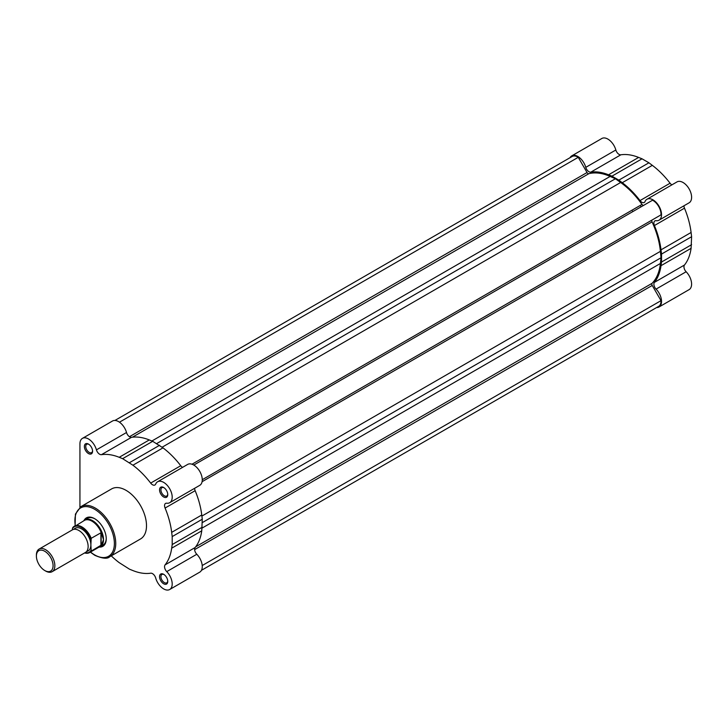 <?xml version="1.0" encoding="UTF-8"?>
<svg xmlns="http://www.w3.org/2000/svg" width="728" height="728" viewBox="0 0 728 728"><rect width="100%" height="100%" fill="white"/><g stroke="black" fill="none" stroke-linecap="round" stroke-linejoin="round"><path stroke-width="1.09" d="M163.654 583.774A5.797 3.349 60 0 1 159.55 576.676A5.797 3.349 60 0 1 163.654 574.31L163.654 574.31A5.797 3.349 60 0 1 167.758 581.408A5.797 3.349 60 0 1 163.654 583.774M164.009 574.529A4.832 2.794 -120 0 0 161.925 574.465A4.832 2.794 -120 0 0 161.179 578.332A4.832 2.794 -120 0 0 164.337 582.591A4.832 2.794 -120 0 0 166.757 582.837A4.832 2.794 -120 0 0 167.74 580.99M163.654 496.969A5.797 3.349 60 0 1 159.55 489.871A5.797 3.349 60 0 1 163.654 487.496L163.654 487.496A5.797 3.349 60 0 1 167.758 494.603A5.797 3.349 60 0 1 163.654 496.969M164.009 487.724A4.832 2.794 -120 0 0 161.925 487.66A4.832 2.794 -120 0 0 161.179 491.527A4.832 2.794 -120 0 0 164.337 495.786A4.832 2.794 -120 0 0 166.757 496.023A4.832 2.794 -120 0 0 167.74 494.185M88.479 453.571A5.797 3.349 60 0 1 84.375 446.464A5.797 3.349 60 0 1 88.479 444.098L88.479 444.098A5.797 3.349 60 0 1 92.574 451.196A5.797 3.349 60 0 1 88.479 453.571M88.834 444.326A4.832 2.794 -120 0 0 86.741 444.253A4.832 2.794 -120 0 0 86.004 448.13A4.832 2.794 -120 0 0 89.162 452.379A4.832 2.794 -120 0 0 91.573 452.625A4.832 2.794 -120 0 0 92.565 450.778M84.038 520.456A16.435 9.482 60 0 1 94.631 518.673L94.631 518.673A16.435 9.482 60 0 1 106.243 538.793A16.435 9.482 60 0 1 99.408 547.074M94.977 518.882A15.461 8.927 -120 0 0 87.578 518.3L84.848 519.883A15.461 8.927 -120 0 0 83.602 520.875M82.437 438.365L112.503 421.012A12.085 6.98 -120 0 1 126.517 432.505A4.832 2.794 -120 0 0 129.702 436.873A4.832 2.794 -120 0 0 131.522 437.31L101.456 454.672A4.832 2.794 60 0 1 99.627 454.226A4.832 2.794 60 0 1 96.442 449.868A12.085 6.98 60 0 0 82.437 438.365A12.085 6.98 60 0 0 79.934 443.898L79.934 507.27M194.631 488.306A4.832 2.794 -120 0 0 195.149 490.681L165.083 508.044A65.238 37.665 60 0 1 171.681 532.359L172.199 536.591L202.266 519.228L201.756 530.83L171.681 548.193A65.238 37.665 60 0 1 165.083 564.883A4.832 2.794 -120 0 0 166.739 571.626A12.085 6.98 60 0 1 169.697 589.507A12.085 6.98 60 0 1 163.654 588.907A12.085 6.98 60 0 1 155.692 578.005A4.832 2.794 60 0 0 150.678 573.2A65.238 37.665 60 0 1 132.924 570.57L129.511 569.196L119.21 562.653A65.238 37.665 60 0 1 111.266 555.846M157.612 481.772A12.085 6.98 60 0 1 169.697 488.752A12.085 6.98 60 0 1 169.697 502.702L199.763 485.339A12.085 6.98 -120 0 0 199.763 471.389A12.085 6.98 -120 0 0 187.688 464.409L157.612 481.772A12.085 6.98 60 0 0 155.692 484.075A4.832 2.794 60 0 1 154.918 484.994A4.832 2.794 60 0 1 152.498 484.757A4.832 2.794 60 0 1 150.678 483.092A65.238 37.665 60 0 0 132.924 465.219L122.623 458.676L119.21 457.302A65.238 37.665 60 0 0 101.456 454.672M109.764 556.72L140.513 538.966A28.902 16.68 -120 0 0 144.945 515.806A28.902 16.68 -120 0 0 126.062 490.344A28.902 16.68 -120 0 0 111.621 488.907L80.863 506.67A28.902 16.68 60 0 1 95.313 508.099A28.902 16.68 60 0 1 114.187 533.56A28.902 16.68 60 0 1 109.764 556.72C107.498 559.095 102.521 558.631 94.831 555.337L90.318 552.152M202.266 519.228L201.756 514.996A65.238 37.665 -120 0 0 195.149 490.681M169.697 589.507L199.763 572.144A12.085 6.98 -120 0 0 196.806 554.263A4.832 2.794 60 0 1 195.149 547.52A65.238 37.665 -120 0 0 201.756 530.83M182.546 467.376A4.832 2.794 -120 0 1 180.753 465.729A65.238 37.665 -120 0 0 162.99 447.856L152.689 441.314L149.276 439.94A65.238 37.665 -120 0 0 131.522 437.31M165.083 508.044A4.832 2.794 60 0 1 165.556 503.421A4.832 2.794 60 0 1 166.739 503.212A12.085 6.98 60 0 0 169.697 502.702M171.681 548.193L172.199 544.553L202.266 527.19M172.199 536.591L172.199 544.553M152.689 441.314L122.623 458.676M159.587 445.299L129.511 462.662M98.826 547.238A15.461 8.927 -120 0 0 100.309 546.664L103.048 545.081A15.461 8.927 -120 0 0 106.243 538.392M52.152 571.68L85.431 552.461A13.049 7.535 -120 0 0 88.133 546.491A13.049 7.535 -120 0 0 82.437 533.36A13.049 7.535 -120 0 0 72.381 529.866L39.103 549.076A13.049 7.535 60 0 1 49.158 552.57A13.049 7.535 60 0 1 54.855 565.702A13.049 7.535 60 0 1 52.152 571.68A13.049 7.535 60 0 1 45.627 571.034L44.736 570.515A11.794 6.807 -120 0 0 53.08 565.702A11.794 6.807 -120 0 0 44.736 551.26A11.794 6.807 -120 0 0 36.4 556.074A11.794 6.807 -120 0 0 44.736 570.515M36.4 556.074L36.4 555.055A13.049 7.535 60 0 1 39.103 549.076M90.873 539.312A14.742 8.508 -120 0 0 81.645 527.554A14.742 8.508 -120 0 0 72.418 528.665L72.755 527.654A15.224 8.791 60 0 1 74.374 526.207A15.224 8.791 60 0 1 91.209 538.31L90.873 544.908A13.049 7.535 -120 0 0 84.257 530.876A13.049 7.535 -120 0 0 73.901 529.329M100.309 546.664A15.461 8.927 -120 0 0 103.513 539.585A15.461 8.927 -120 0 0 96.76 524.024A15.461 8.927 -120 0 0 84.848 519.883M84.475 553.016L89.599 552.57L99.59 546.801A15.224 8.791 -120 0 0 101.456 544.981L91.209 551.114A15.224 8.791 60 0 1 89.599 552.57A15.224 8.791 60 0 1 84.585 552.952M91.209 538.31L101.156 532.678L103.513 539.585L101.456 544.981M101.456 533.187A15.224 8.791 -120 0 0 84.375 520.429L72.755 527.654M86.659 551.424A13.049 7.535 -120 0 0 90.873 544.908L91.209 551.114M100.919 532.705L100.919 545.509M101.156 532.678L101.156 545.345M72.418 528.665L72.418 529.847M114.933 420.447L572.135 156.484A11.357 6.561 60 0 1 578.25 157.312L587.032 172.527A1.929 1.119 -120 0 0 587.996 173.546A1.929 1.119 -120 0 0 588.797 173.71A64.082 37.001 60 0 1 610.146 176.422L615.397 178.751L620.647 182.491A64.082 37.001 60 0 1 641.996 204.422A1.929 1.119 -120 0 0 642.797 205.187A1.929 1.119 -120 0 0 643.752 205.287M640.749 206.37A60.406 34.88 60 0 1 641.077 206.834A60.406 34.88 60 0 0 640.749 206.37M193.812 465.056L652.552 200.209A11.357 6.561 60 0 1 661.006 214.86L652.224 219.929A1.929 1.119 -120 0 0 652.079 221.894A64.082 37.001 60 0 1 660.405 251.342L661.015 257.757L660.405 263.472A64.082 37.001 60 0 1 652.079 283.319A1.929 1.119 -120 0 0 652.224 285.44L661.006 300.655A11.357 6.561 60 0 1 658.667 306.361L201.465 570.324M578.25 157.312L119.465 422.195M615.397 178.751L156.647 443.607M661.015 257.757L202.266 522.622M661.006 300.655L202.22 565.529M570.07 157.676A12.085 6.98 60 0 1 571.771 155.856A12.085 6.98 60 0 1 577.814 156.456A12.085 6.98 60 0 1 585.776 167.358L615.842 149.995A12.085 6.98 -120 0 0 607.88 139.094A12.085 6.98 -120 0 0 601.838 138.493L571.771 155.856M640.012 200.582L670.079 183.219A65.238 37.665 -120 0 0 652.324 165.347L648.921 162.79L618.846 180.144L622.258 182.71A65.238 37.665 60 0 1 640.012 200.582A4.832 2.794 60 0 0 644.253 202.484A4.832 2.794 60 0 0 645.017 201.565A12.085 6.98 60 0 1 646.946 199.263A12.085 6.98 60 0 1 652.989 199.854A12.085 6.98 60 0 1 660.878 210.501A12.085 6.98 60 0 1 659.031 220.184A12.085 6.98 60 0 1 656.074 220.702A4.832 2.794 -120 0 0 654.891 220.912A4.832 2.794 -120 0 0 654.417 225.534A65.238 37.665 60 0 1 661.015 249.841L691.09 232.478A65.238 37.665 -120 0 0 684.484 208.172A4.832 2.794 60 0 1 683.956 205.787M659.031 220.184L689.097 202.821A12.085 6.98 -120 0 0 690.954 193.138A12.085 6.98 -120 0 0 683.055 182.501A12.085 6.98 -120 0 0 677.013 181.9L646.946 199.263M632.55 211.102A60.406 34.88 60 0 1 632.878 211.566M659.031 306.989A12.085 6.98 60 0 0 656.074 289.107A4.832 2.794 60 0 1 654.417 282.373L684.484 265.01A4.832 2.794 -120 0 0 686.14 271.753A12.085 6.98 -120 0 1 689.097 289.635L659.031 306.989A12.085 6.98 60 0 1 656.601 307.553M615.842 149.995A4.832 2.794 -120 0 0 620.857 154.8A65.238 37.665 -120 0 1 638.611 157.43L642.023 158.804L611.948 176.167L608.544 174.793L638.611 157.43M648.921 162.79L642.023 158.804M670.079 183.219A4.832 2.794 -120 0 0 671.88 184.867M691.09 232.478L691.6 236.718L661.534 254.072L661.015 249.841M684.484 265.01A65.238 37.665 -120 0 0 691.09 248.321L691.6 236.718M691.6 244.681L661.534 262.034L661.015 265.684A65.238 37.665 60 0 1 654.417 282.373M661.534 262.034L661.534 254.072M618.846 180.144L611.948 176.167M585.776 167.358A4.832 2.794 60 0 0 590.79 172.163A65.238 37.665 60 0 1 608.544 174.793M90.527 552.033A27.928 16.125 -120 0 0 94.631 554.891A27.928 16.125 -120 0 0 114.378 543.488A27.928 16.125 -120 0 0 94.631 509.281A27.928 16.125 -120 0 0 75.312 525.662M162.99 447.856L132.924 465.219M180.753 465.729L150.678 483.092M201.756 514.996L171.681 532.359M196.806 554.263L166.739 571.626M195.149 547.52L165.083 564.883M149.276 439.94L119.21 457.302M126.517 432.505L96.442 449.868M84.739 552.861A14.742 8.508 -120 0 0 90.873 550.505M588.797 173.71L132.432 437.191M587.032 172.527L129.447 436.709M610.146 176.422L151.888 440.995M620.647 182.491L162.135 447.21M641.996 204.422L192.01 464.218M652.224 219.929L202.266 479.707M652.079 221.894L202.093 481.69M660.405 251.342L201.883 516.07M660.405 263.472L202.147 528.046M652.079 283.319L195.714 546.801M652.224 285.44L194.64 549.622M656.074 289.107L686.14 271.753M661.015 265.684L691.09 248.321M654.417 225.534L684.484 208.172M622.258 182.71L652.324 165.347M590.79 172.163L620.857 154.8M75.102 525.789L75.421 514.095L80.863 506.67"/></g></svg>
